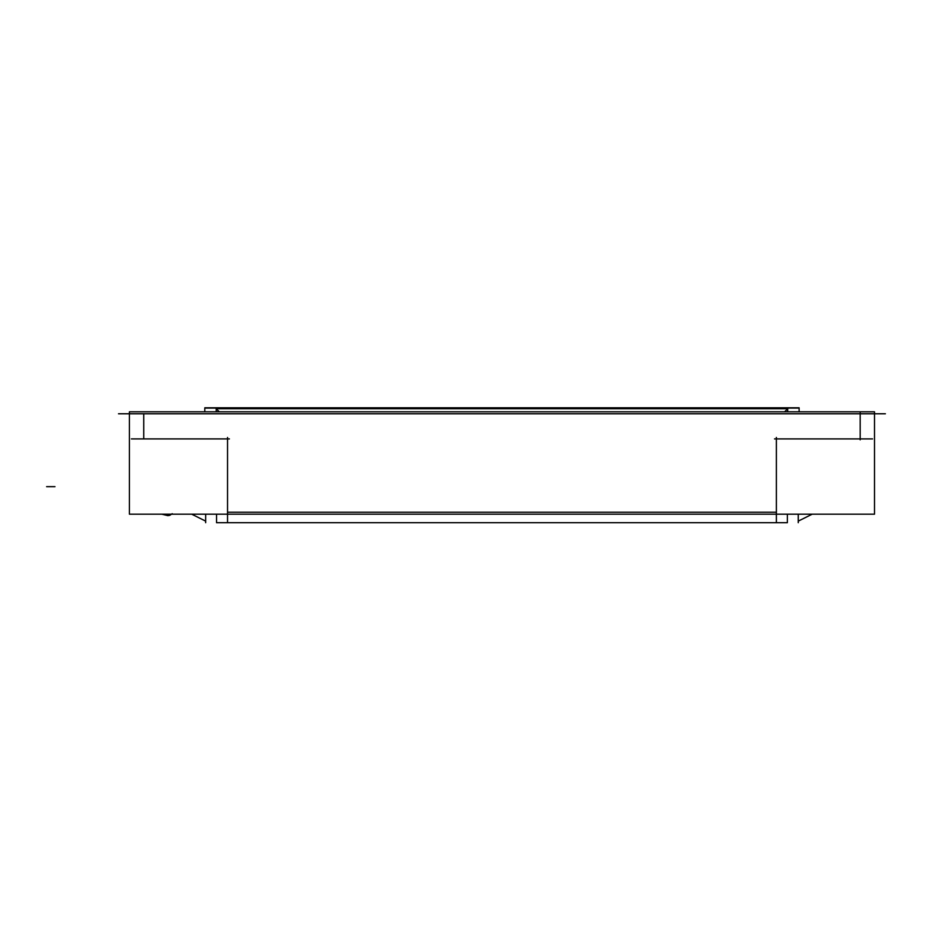 <?xml version="1.0" encoding="UTF-8"?>
<svg xmlns="http://www.w3.org/2000/svg" width="932" height="932" viewBox="0 0 932 932"><rect width="100%" height="100%" fill="white"/><g stroke="black" fill="none" stroke-linecap="round" stroke-linejoin="round"><path stroke-width="1.4" d="M216.224 408.74L787.691 408.74L216.224 408.74M885.4 413.773L118.515 413.773M131.377 438.914L229.412 438.914M205.657 522.701L205.657 514.196M798.258 522.701L798.258 514.196M787.365 514.196L787.365 522.701L216.55 522.701L216.55 514.196M874.507 411.804L874.507 514.196L129.408 514.196L129.408 411.804L874.507 411.804M774.504 438.914L872.538 438.914M169.682 514.196L169.682 515.396L171.476 514.196M167.154 514.196C167.154 515.874 167.154 515.874 167.154 514.196L167.154 515.466L161.853 514.196L168.063 515.676L168.063 514.196M787.691 407.808L787.691 411.804M216.224 407.808L216.224 411.804M215.56 408.088L219.276 411.804M788.356 408.088L784.639 411.804M799.12 408.088L204.795 408.088L204.795 411.804L204.795 407.808L799.12 407.808L799.12 411.804L799.12 408.088M227.536 438.914L227.536 512.227L776.379 512.227L776.379 438.914L776.379 512.227L227.536 512.227L227.536 438.914M860.178 438.914L860.178 413.773L860.178 438.914M776.379 522.701L776.379 514.196L776.379 522.701M227.536 514.196L227.536 522.701L227.536 514.196M143.738 413.773L143.738 438.914L143.738 413.773M227.536 437.446L227.536 513.695M860.178 439.834L860.178 412.841M776.379 513.695L776.379 437.446M46.6 486.667L54.976 486.667L46.6 486.667M170.451 514.196L170.451 514.872L172.234 513.695M205.657 521.128L191.747 514.196L205.657 521.128M812.168 514.196L798.258 521.128L812.168 514.196M167.154 515.466L170.451 514.872M169.682 515.279L168.063 515.582"/></g></svg>
